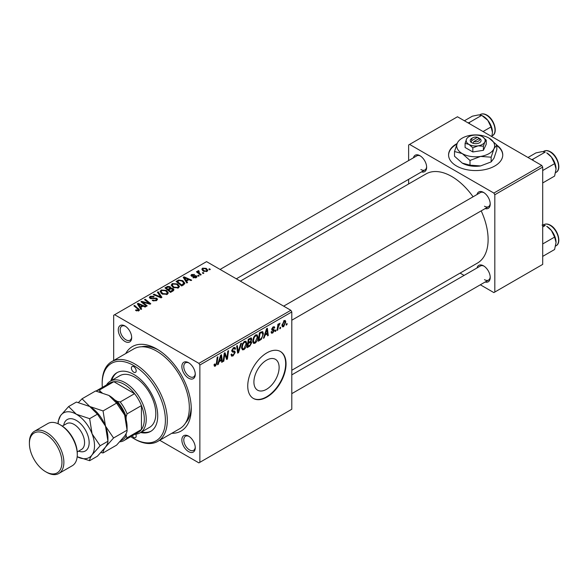 <?xml version="1.0" encoding="UTF-8"?>
<svg xmlns="http://www.w3.org/2000/svg" width="588" height="588" viewBox="0 0 588 588"><rect width="100%" height="100%" fill="white"/><g stroke="black" fill="none" stroke-linecap="round" stroke-linejoin="round"><path stroke-width="0.88" d="M266.518 389.307A17.824 10.29 120 0 0 278.161 373.601A17.824 10.29 120 0 0 275.427 359.319A17.824 10.29 120 0 0 266.518 360.201A17.824 10.29 120 0 0 254.869 375.908A17.824 10.29 120 0 0 257.603 390.189A17.824 10.29 120 0 0 266.518 389.307M266.901 397.091A27.085 15.641 120 0 0 284.592 373.218A27.085 15.641 120 0 0 280.439 351.514A27.085 15.641 120 0 0 266.901 352.859A27.085 15.641 120 0 0 249.202 376.724A27.085 15.641 120 0 0 253.354 398.429A27.085 15.641 120 0 0 266.901 397.091M253.163 398.319A27.085 15.641 120 0 0 266.518 396.871A27.085 15.641 120 0 0 284.158 373.174A27.085 15.641 120 0 0 280.248 351.411M457.126 143.516A27.085 15.641 0 0 0 448.578 154.923A27.085 15.641 0 0 0 456.516 165.978A27.085 15.641 0 0 0 486.033 169.366A27.085 15.641 0 0 0 502.755 154.923A27.085 15.641 0 0 0 496.816 145.148M456.883 144.097A27.085 15.641 0 0 0 448.585 155.144M188.564 451.606A9.482 5.476 60 0 1 181.861 439.993A9.482 5.476 60 0 1 188.564 436.127L188.564 436.127A9.482 5.476 60 0 1 195.267 447.733A9.482 5.476 60 0 1 188.564 451.606M189.057 436.436A8.129 4.689 -120 0 0 185.455 436.274A8.129 4.689 -120 0 0 184.213 442.786A8.129 4.689 -120 0 0 189.52 449.945A8.129 4.689 -120 0 0 193.584 450.349A8.129 4.689 -120 0 0 195.245 447.152M124.972 341.466A9.482 5.476 60 0 1 118.269 329.861A9.482 5.476 60 0 1 124.972 325.987L124.972 325.987A9.482 5.476 60 0 1 131.675 337.6A9.482 5.476 60 0 1 124.972 341.466M125.472 326.296A8.129 4.689 -120 0 0 121.87 326.134A8.129 4.689 -120 0 0 120.621 332.646A8.129 4.689 -120 0 0 125.935 339.813A8.129 4.689 -120 0 0 129.992 340.209A8.129 4.689 -120 0 0 131.661 337.012M188.564 378.18A9.482 5.476 60 0 1 181.861 366.567A9.482 5.476 60 0 1 188.564 362.7L188.564 362.7A9.482 5.476 60 0 1 195.267 374.313A9.482 5.476 60 0 1 188.564 378.18M189.057 363.009A8.129 4.689 -120 0 0 185.455 362.847A8.129 4.689 -120 0 0 184.213 369.36A8.129 4.689 -120 0 0 189.52 376.518A8.129 4.689 -120 0 0 193.584 376.923A8.129 4.689 -120 0 0 195.245 373.725M477.015 194.518A9.482 5.476 60 0 1 483.52 192.408L483.52 192.408A9.482 5.476 60 0 1 490.223 204.021A9.482 5.476 60 0 1 485.144 208.593M484.02 192.717A8.129 4.689 -120 0 0 480.418 192.555L283.673 306.15M413.43 157.804A9.482 5.476 60 0 1 419.935 155.695L419.935 155.695A9.482 5.476 60 0 1 426.638 167.308A9.482 5.476 60 0 1 421.552 171.88M420.427 156.004A8.129 4.689 -120 0 0 416.826 155.842L220.081 269.436M477.015 267.944A9.482 5.476 60 0 1 483.52 265.835L483.52 265.835A9.482 5.476 60 0 1 490.223 277.44A9.482 5.476 60 0 1 485.144 282.019M484.02 266.144A8.129 4.689 -120 0 0 480.418 265.982L291.795 374.879M125.729 353.542A48.753 28.15 60 0 1 156.768 348.985L156.768 348.985A48.753 28.15 60 0 1 191.247 408.704A48.753 28.15 60 0 1 171.777 433.297M158.238 349.875A44.695 25.806 -120 0 0 141.554 346.773M291.795 370.264L477.456 263.071A51.465 29.716 -120 0 0 481.197 210.871M473.075 196.796A51.465 29.716 -120 0 0 451.724 176.481A51.465 29.716 -120 0 0 425.991 173.938L240.33 281.123M290.839 310.288L291.795 311.941L199.861 365.023L198.906 363.362L290.839 310.288L206.564 261.631L113.675 315.264L113.675 360.503M199.861 365.023L199.861 462.33L198.906 462.888L159.723 440.265M257.934 337.056C257.941 339.504 256.971 341.562 255.008 343.238L253.568 343.399L252.708 341.216L253.626 337.262L255.618 334.947L257.118 334.8L257.934 337.056L257.162 336.608M264.99 335.263L264.166 337.85L263.409 338.284L266.526 328.743L267.378 328.251L268.297 335.461L267.591 335.866L267.371 333.888L264.99 335.263L264.49 334.976M215.421 366.089L214.422 366.243L214.113 364.435L214.811 363.928L214.752 364.641L215.473 365.155L216.384 363.171L217.185 357.232L217.898 356.82L217.068 362.972L215.421 366.089L214.054 365.302M214.238 364.347L215.473 365.155M231.033 354.498L233.149 354.954L234.509 352.866L234.333 352.293L232.517 352.028L231.723 350.793L233.605 347.655L234.987 347.442L235.56 348.765L234.862 349.419L234.524 348.434L233.576 348.574L232.422 350.338L232.686 350.882L234.744 351.139L235.207 352.396L233.105 355.88L231.584 356.152L231.033 354.461L231.723 353.961L232.047 355.145L231.033 354.557M231.826 349.992L232.686 350.882M241.477 343.208L238.544 352.638L237.655 353.153L236.633 346.009L237.331 345.597L238.214 351.727L240.72 343.642L241.477 343.208M246.791 343.488C246.798 345.935 245.828 348 243.866 349.669L242.425 349.838L241.565 347.648L242.484 343.693L244.476 341.378L245.968 341.231L246.791 343.488L246.019 343.047M287.084 323.51L286.922 324.708L286.224 325.113L286.371 323.922L287.084 323.51M291.795 311.941L291.795 409.255L199.861 462.33M250.914 337.887L251.84 339.107L250.914 341.532L251.752 342.606L249.819 346.134L247.136 347.677L248.268 339.283L251.414 337.96M250.422 341.246L251.363 341.613M219.111 361.752L218.288 364.339L217.531 364.773L220.647 355.233L221.5 354.74L222.418 361.951L221.713 362.355L221.492 360.378L219.111 361.752L218.611 361.466M224.528 356.012L223.815 361.15L223.109 361.554L224.256 353.153L224.991 352.726L226.902 358.188L227.835 351.08L228.548 350.676L227.409 359.07L226.674 359.496L224.748 354.049L224.528 356.012L223.91 355.652M272.744 332.999L271.516 333.198L271.075 331.948L271.774 331.448L272.773 332.279L273.692 330.882L272.031 330.206L271.685 329.376L273.148 326.935L274.339 326.744L274.736 327.729L274.037 328.229L273.111 327.656L272.384 328.854L274.037 329.596L274.383 330.419L272.744 332.999L271.075 332.036M271.193 331.867L272.773 332.279M273.545 330.478L271.707 329.655M274.037 328.229L272.589 327.354M274.383 330.419L273.023 329.434M261.337 339.298L258.279 341.246L259.411 332.852L262.704 331.581L263.417 333.712L261.337 339.298L260.675 338.909M285.79 321.989L283.614 326.715L282.497 326.847L281.961 325.436L284.166 320.57L285.246 320.453L285.79 321.989L284.952 321.504M280.645 327.229L280.476 328.427L279.785 328.832L279.932 327.641L280.645 327.229M278.146 327.523L277.793 329.978L277.088 330.39L277.911 324.282L278.616 323.878L278.44 325.142L280.042 323.157L278.146 327.523L277.521 327.163M275.941 329.941L275.779 331.147L275.081 331.544L275.228 330.353L275.941 329.941M199.163 275.853L198.472 276.257L197.656 275.618L198.369 275.206L199.163 275.853M203.867 273.141L203.169 273.545L202.36 272.906L203.073 272.494L203.867 273.141M171.233 285.305L172.21 283.578L177.51 283.96L179.472 286.437L178.487 287.892L173.284 287.554L171.204 285.011M187.557 282.556L186.8 282.997L183.206 277.323L184.059 276.838L191.681 280.175L190.982 280.579L188.932 279.653L186.55 281.027L187.557 282.556M173.21 290.839L170.52 292.39L164.956 287.863L167.712 286.407L170.153 286.746L170.865 288.223L173.056 288.524L173.967 289.796L173.21 290.839M170.998 287.789L170.865 288.752M161.935 297.352L161.046 297.866L153.314 294.588L154.019 294.176L160.642 296.991L157.408 292.221L158.157 291.788L161.935 297.352M138.158 311.045L137.812 309.016L133.873 305.811L134.578 305.4L139.518 309.92L138.9 310.751L135.497 310.302L136.115 309.847L138.158 310.273L138.489 309.832L138.489 310.942M147.198 305.856L146.493 306.26L140.936 301.732L141.671 301.306L149.278 303.481L144.523 299.659L145.229 299.255L150.8 303.776L150.065 304.202L142.45 302.041L147.198 305.856M198.906 363.362L114.631 314.705M141.671 309.045L140.922 309.479L137.327 303.812L138.18 303.32L145.802 306.664L145.104 307.068L143.053 306.142L140.672 307.517L141.671 309.045M156.577 300.541L152.233 300.431L152.851 299.983L154.019 300.446L155.842 300.064L156.518 299.233L156.085 298.63L150.102 298.395L149.315 297.374L150.197 296.286L154.1 296.271L153.615 296.8L150.962 296.749L150.756 297.969L156.717 298.19L157.54 299.307L156.577 300.541M150.366 298.528L150.366 297.454L150.756 298.675M160.09 291.744L161.068 290.009L166.367 290.391L168.33 292.868L167.337 294.331L162.141 293.985L160.061 291.45M192.901 277.668L193.423 277.161L195.642 277.286L195.804 276.331L191.497 276.154L190.902 275.36L191.57 274.508L194.635 274.449L192.151 274.875L192.085 275.691L195.209 275.588L196.451 275.897L197.009 276.683L196.216 277.661L192.901 277.668M195.642 277.926L195.804 276.331M192.151 274.875L192.085 276.389M183.654 284.812L181.67 285.959L176.099 281.431L178.708 280.028L182.846 280.704L184.889 283.276L183.654 284.812M207.094 271.377L203.492 271.215L201.816 269.208L202.588 268.15L206.256 268.385L207.829 270.296L207.094 271.377M198.648 270.627L199.589 273.361L201.184 274.692L200.479 275.096L196.421 271.81L197.127 271.399L197.958 272.082L197.994 270.796L198.648 270.627L199.134 271.23L198.376 271.774L198.376 273.391M197.7 271.311L197.994 270.796L197.994 273.082M210.313 269.422L209.615 269.826L208.799 269.186L209.512 268.775L210.313 269.422M541.746 165.426L542.702 167.088L494.817 194.731L493.861 193.07L541.746 165.426L457.471 116.769L408.631 144.971L408.631 160.575M408.631 179.34L408.631 183.956M494.817 194.731L494.817 292.038L493.861 292.596L480.345 284.79M464.094 275.404L460.095 273.097M494.817 292.038L542.702 264.394L542.702 167.088M493.861 193.07L409.586 144.413M484.475 206.226A8.129 4.689 -120 0 0 488.54 206.631A8.129 4.689 -120 0 0 490.208 203.433M420.89 169.52A8.129 4.689 -120 0 0 424.955 169.917A8.129 4.689 -120 0 0 426.616 166.72M484.475 279.653A8.129 4.689 -120 0 0 488.54 280.057A8.129 4.689 -120 0 0 490.208 276.86M185.551 422.985A44.695 25.806 -120 0 0 191.21 406.992M502.747 155.144A27.085 15.641 0 0 0 496.816 145.589M141.671 302.328L141.671 301.306M149.278 303.989L149.278 303.481M145.229 300.24L145.229 299.255M142.45 302.967L142.45 302.041M138.18 305.157L138.18 303.32M140.672 309.09L140.672 307.517M139.202 305.157L140.267 306.84L142.171 305.745L138.393 304.047L139.202 305.157L139.202 306.774M140.267 308.457L140.267 306.84M138.393 305.495L138.393 304.047M142.171 306.649L142.171 305.745M136.115 310.721L136.115 309.847M136.629 310.956L136.629 310.221M134.578 306.385L134.578 305.4M138.665 310.876L138.665 308.722M152.851 300.74L152.851 299.983M153.064 300.828L153.064 300.108M154.019 301.078L154.019 300.446M155.842 300.887L155.842 300.064M150.197 298.447L150.197 296.286M151.616 298.807L151.616 298.16M156.717 300.461L156.717 298.19M154.019 294.882L154.019 294.176M160.642 297.697L160.642 296.991M158.157 293.346L158.157 291.788M161.068 293.243L161.068 290.009M166.367 291.288L166.367 290.391M161.156 291.721L162.869 293.603L166.61 293.846L167.279 292.817L165.603 290.751L161.832 290.472L161.156 291.721L161.156 293.309L161.156 291.721M162.869 294.345L162.869 293.603M166.61 294.639L166.61 293.846M167.712 287.187L167.712 286.407M170.153 289.09L170.153 286.746M173.056 290.928L173.056 288.524M166.308 287.988L168.043 289.399L170.035 287.929L170.035 289.156L169.484 287.164L167.506 287.297L166.308 287.988L166.308 288.965M168.043 290.376L168.043 289.399M168.697 290.906L168.697 289.928L170.579 291.457L172.909 289.671L172.909 291.016M170.579 292.361L170.579 291.457M172.534 291.229L172.335 288.914L170.175 289.075L168.697 289.928M193.423 277.911L193.423 277.161M191.57 276.191L191.57 274.508M192.555 276.456L192.555 275.875M195.209 276.162L195.209 275.588M196.451 277.514L196.451 275.897M184.059 278.668L184.059 276.838M186.55 282.6L186.55 281.027M185.088 278.668L186.146 280.351L188.05 279.256L184.272 277.558L185.088 278.668L185.088 280.285M186.146 281.968L186.146 280.351M184.272 279.006L184.272 277.558M188.05 280.16L188.05 279.256M178.708 280.836L178.708 280.028M182.846 281.579L182.846 280.704M177.451 281.556L181.721 285.018L183.838 283.137L182.104 281.086L179.458 280.527L177.451 281.556L177.451 282.534M181.721 285.922L181.721 285.018M182.618 285.408L182.618 284.504M172.21 286.804L172.21 283.578M177.51 284.857L177.51 283.96M172.299 285.29L174.011 287.164L177.752 287.414L178.421 286.385L176.745 284.32L172.975 284.041L172.299 285.29L172.299 286.878L172.299 285.29M174.011 287.907L174.011 287.164M177.752 288.208L177.752 287.414M202.588 270.576L202.588 268.15M206.256 269.297L206.256 268.385M203.169 268.518L202.735 269.172L204.117 270.767L206.491 271.024L206.888 270.399L205.557 268.789L203.169 268.518M204.117 271.509L204.117 270.767M206.491 271.634L206.491 271.024M203.073 273.464L203.073 272.494M197.127 272.384L197.127 271.399M197.958 273.053L197.958 272.082M198.369 276.176L198.369 275.206M209.512 269.745L209.512 268.775M286.319 324.363L286.922 324.708M249.04 345.678L249.819 346.134M250.209 338.166L251.84 339.107M249.988 341.591L251.752 342.606M248.239 339.511L248.842 339.857L248.489 342.473L249.621 341.819L250.753 340.849L251.142 339.541L249.907 338.343M247.886 342.128L248.489 342.473M249.253 338.717L250.04 339.173L248.842 339.857M251.142 339.541L250.04 339.173M247.754 343.113L248.356 343.458L247.974 346.295L249.966 345.097L251.054 342.988L249.775 341.731M247.372 345.942L247.974 346.295M249.047 342.15L249.834 342.606L248.356 343.458M251.054 342.988L249.834 342.606M241.617 348.368L243.866 349.669M243.028 343.973L242.263 347.287L242.859 348.824L243.917 348.735L246.093 343.804L245.497 342.209L244.446 342.297L243.028 343.973L242.499 343.664M241.594 346.898L242.263 347.287M243.77 341.9L244.446 342.297M237.493 352.036L238.544 352.638M237.383 351.249L238.214 351.727M231.033 354.689L233.105 355.88M233.62 347.64L235.56 348.765M233.473 347.736L235.56 348.934M232.892 348.177L233.576 348.574M231.753 350.397L235.207 352.396M216.458 362.627L217.068 362.972M217.773 364.038L218.288 364.339M221.617 361.495L222.418 361.951M220.706 359.922L221.492 360.378M220.419 357.791L219.493 360.628L221.389 359.525L220.978 355.894L220.419 357.791L219.905 357.497M218.979 360.334L219.493 360.628M220.515 355.63L220.978 355.894M223.212 360.797L223.815 361.15M225.968 357.651L226.902 358.188M226.262 358.401L227.409 359.07M224.175 353.719L224.748 354.049M273.258 326.869L274.736 327.729M271.832 328.538L272.384 328.854M263.652 337.549L264.166 337.85M267.496 335.006L268.297 335.461M266.584 333.433L267.371 333.888M266.298 331.301L265.372 334.138L267.275 333.036L266.856 329.405L266.298 331.301L265.783 331.007M264.865 333.844L265.372 334.138M266.401 329.14L266.856 329.405M259.477 339.651L260.264 340.099M262.652 333.271L263.417 333.712M259.984 333.425L259.117 339.857L260.014 339.342C261.858 338.078 262.762 336.314 262.718 334.065L261.88 332.463L259.984 333.425L259.381 333.08M258.514 339.511L259.117 339.857M260.984 331.948L262.241 332.529L261.101 331.875M252.759 341.937L255.008 343.238M254.178 337.541L253.406 340.856L254.001 342.385L255.06 342.304L257.235 337.372L256.64 335.77L255.596 335.858L254.178 337.541L253.641 337.233M252.737 340.467L253.406 340.856M254.913 335.469L255.596 335.858M281.975 325.767L283.614 326.715M283.879 320.761L284.724 321.246L284.136 321.291L282.659 324.944L283.622 326.009L285.092 322.386L283.607 320.989M282.012 324.569L282.659 324.944M281.961 325.451L283.622 326.009M279.873 328.082L280.476 328.427M277.191 329.633L277.793 329.978M277.845 324.796L278.44 325.142M279.057 323.782L279.77 324.194M278.955 323.951L279.418 324.216M275.177 330.794L275.779 331.147M133.785 366.677A3.388 1.955 -120 0 0 132.094 366.515A3.388 1.955 -120 0 0 131.572 369.227A3.388 1.955 -120 0 0 133.785 372.211A3.388 1.955 -120 0 0 135.475 372.38A3.388 1.955 -120 0 0 135.997 369.661A3.388 1.955 -120 0 0 133.785 366.677M132.19 435.826A3.388 1.955 -120 0 0 133.785 437.45A3.388 1.955 -120 0 0 135.475 437.619A3.388 1.955 -120 0 0 135.725 434.194M140.642 432.511A33.861 19.551 -120 0 0 150.712 431.386A33.861 19.551 -120 0 0 155.901 404.257A33.861 19.551 -120 0 0 133.785 374.424A33.861 19.551 -120 0 0 116.858 372.741A33.861 19.551 -120 0 0 110.845 380.906M117.343 372.476A33.861 19.551 -120 0 0 111.801 380.355M130.764 436.649A44.695 25.806 -120 0 0 133.785 438.56A44.695 25.806 -120 0 0 165.39 420.31A44.695 25.806 -120 0 0 133.785 365.574A44.695 25.806 -120 0 0 102.18 383.817A44.695 25.806 -120 0 0 102.327 387.389M134.74 439.111L133.785 438.56L134.74 439.111A46.048 26.585 60 0 0 157.768 441.39L179.788 428.674A46.048 26.585 -120 0 0 186.852 391.777A46.048 26.585 -120 0 0 156.768 351.198A46.048 26.585 -120 0 0 133.748 348.919L111.72 361.635A46.048 26.585 60 0 1 134.74 363.913A46.048 26.585 60 0 1 164.824 404.493A46.048 26.585 60 0 1 157.768 441.39M106.502 384.978A29.797 17.199 60 0 1 110.265 381.237L119.842 375.71A29.797 17.199 60 0 1 134.74 377.187A29.797 17.199 60 0 1 154.21 403.441A29.797 17.199 60 0 1 149.639 427.314L140.062 432.849A29.797 17.199 60 0 1 134.946 434.238M102.18 383.817L102.18 382.715A46.048 26.585 60 0 1 111.72 361.635M141.598 431.96A33.861 19.551 -120 0 0 151.182 431.1M556.05 169.035A13.186 7.615 60 0 0 551.39 157.025A13.186 7.615 -120 0 0 546.722 152.895L551.39 157.025L554.602 163.655L556.05 169.035L554.602 176.084L542.702 182.956M542.702 170.527L554.602 163.655M533.22 160.502L532.846 159.238L545.282 152.057L542.062 151.645L535.962 152.895L528.002 157.488M532.846 159.238L531.596 159.569M556.05 242.462A13.186 7.615 60 0 0 551.39 230.452A13.186 7.615 -120 0 0 546.722 226.321L551.39 230.452L554.602 237.082L556.05 242.462L554.602 249.51L542.702 256.383M542.702 243.954L554.602 237.082M542.702 226.975L545.282 225.483L542.062 225.072M469.628 123.789L469.253 122.532L468.004 122.855M483.057 131.543L491.017 126.942L492.457 132.329L491.855 136.622M469.253 122.532L481.697 115.351L487.797 120.312L491.017 126.942M464.41 120.775L472.37 116.181L478.478 114.932L481.697 115.351M492.457 132.329A13.186 7.615 -120 0 0 487.797 120.312A13.186 7.615 -120 0 0 482.594 115.887M110.265 381.237A29.797 17.199 60 0 1 133.226 389.219A29.797 17.199 60 0 1 146.236 419.207A29.797 17.199 60 0 1 140.062 432.849M120.93 440.588A27.085 15.641 -120 0 0 126.126 436.031L127.082 437.803A28.445 16.42 60 0 1 124.061 440.522L138.43 432.224A28.445 16.42 -120 0 0 141.443 429.512A28.445 16.42 -120 0 0 144.317 419.207A28.445 16.42 -120 0 0 141.443 405.588A28.445 16.42 -120 0 0 134.564 393.673L113.852 381.708A28.445 16.42 -120 0 0 109.985 382.964L95.954 391.064A28.445 16.42 60 0 1 99.482 390.006L100.533 391.718A27.085 15.641 -120 0 0 99.166 391.77M127.082 437.803L141.443 429.512L141.443 405.588L127.082 413.879L126.126 416.752A27.085 15.641 -120 0 0 117.233 401.354L120.202 401.964L134.564 393.673A28.445 16.42 -120 0 0 113.852 381.708L99.482 390.006M124.061 440.522A28.445 16.42 60 0 1 120.202 441.772L119.901 441.72M126.126 436.031L126.126 433.621M126.126 419.67L126.126 416.752M117.233 401.354L114.711 399.899M101.944 392.534L100.533 391.718M120.202 401.964A28.445 16.42 60 0 1 127.082 413.879M61.005 425.286L60.042 424.734L61.005 425.286A23.02 13.296 60 0 1 77.285 453.488L77.285 454.59A24.38 14.075 -120 0 0 60.042 424.734L60.042 424.734A24.38 14.075 -120 0 0 47.856 423.529L34.449 431.269A24.38 14.075 60 0 1 46.636 432.474A24.38 14.075 60 0 1 62.563 453.958A24.38 14.075 60 0 1 58.829 473.494A24.38 14.075 60 0 1 46.636 472.282L45.68 471.73A23.02 13.296 -120 0 0 61.96 462.33A23.02 13.296 -120 0 0 45.68 434.135A23.02 13.296 -120 0 0 29.4 443.536A23.02 13.296 -120 0 0 45.68 471.73L46.636 472.282M58.829 473.494L72.236 465.755A24.38 14.075 -120 0 0 77.285 454.59M108.883 395.43A25.732 14.854 60 0 1 124.641 415.032A25.732 14.854 -120 0 1 127.082 426.947L127.082 430.195C127.206 431.511 126.391 433.459 124.641 436.046L116.578 445.145L103.054 452.951C102.929 451.635 103.738 449.688 105.487 447.1L113.558 438.001L127.082 430.195L124.641 415.032L116.578 403.118L103.054 410.931L89.729 406.492L82.041 398.796L95.565 390.991L108.883 395.43L116.578 403.118M113.558 438.001L105.487 426.094L103.054 410.931M82.041 398.796L78.483 402.479M100.982 452.525L103.054 452.951M68.634 406.536L60.564 415.635A25.732 14.854 -120 0 1 76.322 414.231L89.648 418.671L92.081 433.834L100.151 445.748L92.081 454.84C90.332 457.427 89.523 459.382 89.648 460.691L77.175 456.722A25.732 14.854 -120 0 0 92.081 454.84A25.732 14.854 -120 0 0 92.081 433.834A25.732 14.854 -120 0 0 76.322 414.231L68.634 406.536L76.411 402.052L89.729 406.492L97.424 414.18L105.487 426.094L107.927 441.257L107.927 438.001A25.732 14.854 -120 0 0 105.487 426.094A25.732 14.854 -120 0 0 89.729 406.492A25.732 14.854 -120 0 0 89.317 406.257M100.151 445.748L107.927 441.257C108.052 442.566 107.237 444.513 105.487 447.1L97.424 456.2L89.648 460.691M60.564 415.635A25.732 14.854 -120 0 0 58.153 423.764L58.131 421.486L60.564 415.635M89.648 418.671L97.424 414.18M29.4 443.536L29.4 442.426A24.38 14.075 60 0 1 34.449 431.269M477.419 137.32L472.002 140.451L470.878 142.2L472.914 143.237A5.417 3.131 0 0 0 479.499 142.759A5.417 3.131 0 0 0 480.337 138.959L477.419 137.32A4.065 2.345 0 0 0 472.796 137.783A4.065 2.345 0 0 0 472.002 140.451M472.796 137.783L471.833 138.334A5.417 3.131 0 0 0 471.003 142.134M465.093 143.376L468.967 144.413L472.833 147.845L478.118 145.831L483.41 146.214L483.41 150.322L486.239 144.214L486.239 140.106L482.373 136.673A9.482 5.476 0 0 0 473.215 135.255A9.482 5.476 0 0 0 466.512 139.128L465.093 143.376L465.093 147.485L472.833 151.961L483.41 150.322M472.833 147.845L472.833 151.961M483.41 146.214L484.821 141.965L486.239 140.106M457.354 143.016A18.963 10.944 0 0 0 462.264 153.593A18.963 10.944 0 0 0 480.572 156.43A18.963 10.944 0 0 0 493.979 148.683A18.963 10.944 0 0 0 489.076 138.114A18.963 10.944 0 0 0 470.76 135.277A18.963 10.944 0 0 0 457.354 143.016L454.517 151.52L454.517 156.239L462.264 163.104A18.963 10.944 0 0 0 480.572 165.934L470.003 165.177L462.264 163.104M454.517 151.52L462.264 153.593L470.003 160.458L480.572 156.43L491.149 157.187L491.149 161.906L480.572 165.934M470.003 160.458L470.003 165.177M491.149 157.187L493.979 148.683L496.816 144.979L496.816 149.697L493.979 158.194L491.149 161.906M496.816 144.979L489.076 138.114M466.512 139.128A9.482 5.476 0 0 0 468.967 144.413A9.482 5.476 0 0 0 478.118 145.831A9.482 5.476 0 0 0 484.821 141.965A9.482 5.476 0 0 0 482.373 136.673M472.914 143.237L473.913 141.554L479.33 138.43L480.337 138.959M473.913 141.554A4.065 2.345 0 0 0 478.536 141.098A4.065 2.345 0 0 0 479.33 138.43M478.536 138.886L478.536 137.783M145.111 302.864L145.111 302.239M147.61 303.54L147.61 302.93M143.825 304.084L143.825 303.085M153.512 298.608L153.512 297.873M158.657 296.852L158.657 296.109M166.669 287.782L166.669 286.878M169.182 289.649L169.182 288.745M171.887 291.604L171.887 290.7M193.562 276.375L193.562 275.794M177.767 281.373L177.767 280.469M199.589 274.375L199.589 273.361M237.111 349.331L237.978 349.838M231.76 351.183L233.355 352.102M224.866 354.52L225.902 355.115M225.432 356.232L226.549 356.879M260.212 332.389L260.999 332.837M543.885 151.219C545.767 150.212 547.935 150.403 550.39 151.785C557.762 155.644 561.878 169.557 556.079 172.335A12.186 7.034 -120 0 0 557.946 162.567A12.186 7.034 -120 0 0 549.978 151.822A12.186 7.034 -120 0 0 543.885 151.219L543.239 151.594M543.885 224.645C545.767 223.638 547.935 223.822 550.39 225.211C557.762 229.07 561.878 242.984 556.079 245.762A12.186 7.034 -120 0 0 557.946 235.994A12.186 7.034 -120 0 0 549.978 225.248A12.186 7.034 -120 0 0 543.885 224.645L543.239 225.02M486.394 115.108A12.186 7.034 -120 0 0 480.3 114.506C482.182 113.499 484.343 113.69 486.798 115.072C494.17 118.938 498.293 132.844 492.487 135.622A12.186 7.034 -120 0 0 494.354 125.854A12.186 7.034 -120 0 0 486.394 115.108M63.695 425.33A18.147 10.481 60 0 1 76.322 420.42A18.147 10.481 60 0 1 89.104 441.309A18.147 10.481 60 0 1 78.594 451.136M77.226 451.922L81.475 449.467A14.898 8.599 -120 0 0 83.761 437.531A14.898 8.599 -120 0 0 74.029 424.404A14.898 8.599 -120 0 0 66.576 423.669L62.328 426.116M156.518 299.233L156.518 300.578M167.279 292.817L167.279 294.36M196.098 276.728L196.098 277.72M191.828 275.309L191.828 276.309M183.838 283.137L183.838 284.702M178.421 286.385L178.421 287.929M202.735 269.172L202.735 270.7M206.888 270.399L206.888 271.487M245.497 342.209L244.277 341.503M242.859 348.824L241.58 348.089M234.524 348.434L233.392 347.78M214.965 365.221L214.076 364.707M273.773 327.56L272.928 327.068M256.64 335.77L255.42 335.064M254.001 342.385L252.722 341.65M556.079 172.335L555.616 172.6M291.795 320.217L488.54 206.631M488.54 280.057L291.795 393.644M556.079 245.762L555.616 246.027M424.955 169.917L236.332 278.815M480.3 114.506L479.646 114.888M492.487 135.622L492.031 135.887"/></g></svg>
